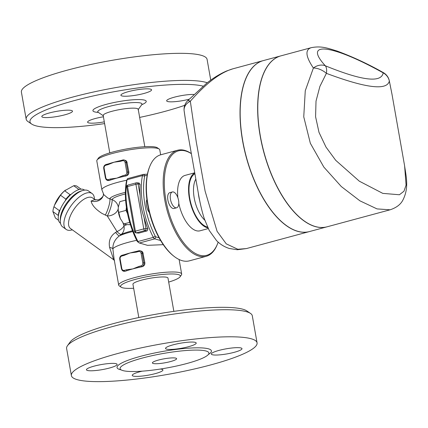 <?xml version="1.0" encoding="UTF-8"?>
<svg xmlns="http://www.w3.org/2000/svg" width="428" height="428" viewBox="0 0 428 428"><rect width="100%" height="100%" fill="white"/><g stroke="black" fill="none" stroke-linecap="round" stroke-linejoin="round"><path stroke-width="0.64" d="M104.304 121.841A15.574 2.573 -10 0 1 87.59 122.183A15.574 2.573 -10 0 1 95.241 118.535A15.574 2.573 -10 0 1 103.416 116.785M43.865 117.459A15.574 2.573 -10 0 1 41.805 116.582A15.574 2.573 -10 0 1 52.949 112.083A15.574 2.573 -10 0 1 70.427 110.29A15.574 2.573 -10 0 1 72.487 111.173A15.574 2.573 -10 0 1 61.343 115.667A15.574 2.573 -10 0 1 43.865 117.459M128.539 91.597A15.574 2.573 -10 0 1 151.566 89.832A15.574 2.573 -10 0 1 143.915 93.481A15.574 2.573 -10 0 1 120.889 95.241A15.574 2.573 -10 0 1 128.539 91.597M189.074 99.243A15.574 2.573 -10 0 1 168.728 101.72A15.574 2.573 -10 0 1 166.669 100.842A15.574 2.573 -10 0 1 176.625 96.616A15.574 2.573 -10 0 1 193.868 94.449M207.082 59.374A94.278 15.558 170 0 0 111.526 60.428A94.278 15.558 170 0 0 21.4 92.122L26.172 119.193A94.278 15.558 -10 0 1 102.982 90.014A94.278 15.558 -10 0 1 207.248 82.764M203.059 86.14A90.998 15.017 170 0 0 94.353 95.701A90.998 15.017 170 0 0 31.667 124.061A90.998 15.017 170 0 0 41.992 126.939A90.998 15.017 170 0 0 104.619 123.601M139.656 117.422A90.998 15.017 170 0 0 184.757 105.304M31.667 124.061L27.932 121.525A94.278 15.558 -10 0 1 26.172 119.193M138.223 109.284A17.789 2.937 170 0 0 120.188 109.488A17.789 2.937 170 0 0 103.18 115.464L109.777 152.876M154.021 363.64A12.294 2.028 -10 0 1 152.395 362.944A12.294 2.028 -10 0 1 164.154 358.808A12.294 2.028 -10 0 1 176.614 358.675A12.294 2.028 -10 0 1 167.819 362.222A12.294 2.028 -10 0 1 154.021 363.64M160.313 369.048A15.574 2.573 -10 0 1 162.913 369.979A15.574 2.573 -10 0 1 155.262 373.628A15.574 2.573 -10 0 1 132.236 375.388A15.574 2.573 -10 0 1 139.886 371.745A15.574 2.573 -10 0 1 142.192 371.162M88.516 370.669A15.574 2.573 -10 0 1 86.456 369.792A15.574 2.573 -10 0 1 97.595 365.293A15.574 2.573 -10 0 1 115.073 363.5A15.574 2.573 -10 0 1 117.133 364.378A15.574 2.573 -10 0 1 105.989 368.877A15.574 2.573 -10 0 1 88.516 370.669M173.19 344.808A15.574 2.573 -10 0 1 196.217 343.042A15.574 2.573 -10 0 1 188.566 346.685A15.574 2.573 -10 0 1 165.534 348.451A15.574 2.573 -10 0 1 173.19 344.808M239.937 347.766A15.574 2.573 -10 0 1 241.997 348.643A15.574 2.573 -10 0 1 230.853 353.137A15.574 2.573 -10 0 1 213.374 354.93A15.574 2.573 -10 0 1 211.32 354.052A15.574 2.573 -10 0 1 222.464 349.558A15.574 2.573 -10 0 1 239.937 347.766M218.157 242.125A54.105 25.38 -105.1 0 1 217.526 243.842A54.105 25.38 -105.1 0 1 201.834 255.644A54.105 25.38 -105.1 0 1 164.796 192.231A54.105 25.38 -105.1 0 1 191.364 153.695M191.348 153.599A54.923 25.766 74.9 0 0 177.561 150.255A54.923 25.766 74.9 0 0 165.759 204.985A54.923 25.766 74.9 0 0 201.278 256.629A54.923 25.766 74.9 0 0 206.178 256.313A54.923 25.766 74.9 0 0 217.205 244.645L217.526 243.842M206.178 256.313L189.401 260.839A54.923 25.766 -105.1 0 1 184.5 261.155A54.923 25.766 -105.1 0 1 174.003 256.302A54.923 25.766 -105.1 0 1 149.757 166.444A54.923 25.766 -105.1 0 1 160.784 154.781L177.561 150.255M149.757 166.444L149.436 167.252A54.105 25.38 74.9 0 0 173.319 255.767L174.003 256.302M159.061 237.791L155.942 236.898A1.637 0.77 -105.1 0 1 155.236 236.165A53.286 24.995 -105.1 0 1 144.659 176.208A1.637 0.77 -105.1 0 1 145.135 175.614L147.141 175.512M149.383 212.663A8.608 4.039 -105.1 0 1 146.9 199.528M126.062 371.183A45.09 7.442 170 0 0 174.571 366.443A45.09 7.442 170 0 0 208.827 353.726A45.09 7.442 170 0 0 202.952 350.436A45.09 7.442 170 0 0 150.308 356.085A45.09 7.442 170 0 0 120.434 369.31A45.09 7.442 170 0 0 126.062 371.183M83.84 380.904A94.278 15.558 170 0 0 189.62 370.054A94.278 15.558 170 0 0 257.067 342.844A94.278 15.558 170 0 0 161.522 343.893A94.278 15.558 170 0 0 71.385 375.586A94.278 15.558 170 0 0 83.84 380.904M250.535 313.44L246.806 310.905A90.998 15.017 170 0 0 156.284 314.168A90.998 15.017 170 0 0 70.106 342.063L67.469 345.717A94.278 15.558 -10 0 1 156.75 316.822A94.278 15.558 -10 0 1 250.535 313.44A94.278 15.558 -10 0 1 252.295 315.773L257.067 342.844M71.385 375.586L66.608 348.515A94.278 15.558 -10 0 1 67.469 345.717M138.816 317.544L132.948 284.272A17.789 2.937 -10 0 1 149.955 278.291A17.789 2.937 -10 0 1 167.985 278.093L173.854 311.365M173.11 191.91A8.196 3.847 -105.1 0 1 178.412 199.614A8.196 3.847 -105.1 0 1 176.652 207.783A8.196 3.847 -105.1 0 1 170.804 200.871A8.196 3.847 -105.1 0 1 172.382 191.958A8.196 3.847 -105.1 0 1 173.11 191.91M176.652 207.783L174.068 208.484A8.196 3.847 -105.1 0 1 168.215 201.572A8.196 3.847 -105.1 0 1 169.793 192.654L172.382 191.958M120.578 219.083L120.584 219.093A11.476 5.382 -105.1 0 1 120.578 219.083A11.476 5.382 -105.1 0 1 120.268 218.424L123.756 223.962L126.153 224.598L130.401 224.732M125.613 200.106L119.824 201.668L118.299 207.275L118.219 210.169L120.268 218.424A11.476 5.382 -105.1 0 1 118.235 210.399A11.476 5.382 -105.1 0 1 118.23 210.276M163.282 244.682L147.505 245.33L139.373 243.002A3.28 1.541 -105.1 0 1 138.891 242.746A3.28 1.541 -105.1 0 1 137.96 241.531A54.923 25.766 -105.1 0 1 127.063 179.728A3.28 1.541 -105.1 0 1 127.196 179.262L126.554 180.878A1.637 0.77 74.9 0 0 126.485 181.108A53.286 24.995 74.9 0 0 126.404 207.345L126.035 210.383L118.524 212.411M129.679 222.362L123.756 223.962M126.035 210.383L127.517 213.652A53.286 24.995 74.9 0 0 137.062 241.066A1.637 0.77 74.9 0 0 137.522 241.676L138.891 242.746M126.404 207.345A53.286 24.995 74.9 0 0 127.517 213.652M126.009 175.956L125.645 175.913A3.28 2.846 -83 0 0 127.881 171.976L126.196 162.421A3.28 2.846 -83 0 0 123.799 159.917L125.853 160.543L126.816 161.559L128.865 172.093C128.946 174.11 127.993 175.4 126.009 175.956A31.972 5.275 170 0 0 123.392 176.523L125.645 175.913A0.819 0.385 -105.1 0 1 125.099 175.068L122.847 175.678A0.819 0.385 74.9 0 0 123.392 176.523A31.972 5.275 170 0 0 116.855 178.128A31.972 5.275 170 0 0 111.125 179.835A0.819 0.385 -105.1 0 1 110.579 178.984L108.327 179.594A0.819 0.385 74.9 0 0 108.873 180.439L111.125 179.835A31.972 5.275 170 0 0 109.231 180.482L107.909 180.509A3.28 2.846 -83 0 0 108.873 180.439L109.231 180.482M108.327 179.594A2.461 2.135 97 0 1 105.807 177.77L104.122 168.215A2.461 2.135 97 0 1 105.796 165.261L108.054 164.652A0.819 0.385 -105.1 0 1 108.241 163.913A0.819 0.385 -105.1 0 1 108.247 163.913A0.819 0.385 -105.1 0 1 108.316 163.908A31.972 5.275 -10 0 1 108.899 163.715A31.972 5.275 -10 0 1 114.046 162.201A31.972 5.275 -10 0 1 119.984 160.73A31.972 5.275 -10 0 1 120.461 160.623M122.702 160.029L120.584 160.596A0.819 0.385 74.9 0 0 120.509 160.602L120.509 160.602A0.819 0.385 74.9 0 0 120.322 161.345L122.574 160.735A2.461 2.135 97 0 1 125.094 162.56L126.779 172.115A2.461 2.135 97 0 1 125.099 175.068M108.054 164.652L114.046 162.201L120.322 161.345M142.016 266.73L141.652 266.687A3.28 2.846 -83 0 0 143.888 262.749L142.203 253.194A3.28 2.846 -83 0 0 139.806 250.69L141.861 251.316L142.824 252.333L144.873 262.867C144.948 264.884 143.995 266.173 142.016 266.73A31.972 5.275 170 0 0 139.4 267.297L141.652 266.687A0.819 0.385 -105.1 0 1 141.106 265.841L138.854 266.451A0.819 0.385 74.9 0 0 139.4 267.297A31.972 5.275 170 0 0 132.862 268.902A31.972 5.275 170 0 0 127.132 270.608A0.819 0.385 -105.1 0 1 126.586 269.758L124.334 270.368A2.461 2.135 97 0 1 121.814 268.543L121.413 268.736L123.917 271.282A3.28 2.846 -83 0 0 124.874 271.213A0.819 0.385 -105.1 0 1 124.334 270.368M121.814 268.543L120.129 258.988A2.461 2.135 97 0 1 121.803 256.035L124.056 255.425A0.819 0.385 -105.1 0 1 124.248 254.687L124.248 254.687A0.819 0.385 -105.1 0 1 124.323 254.681A31.972 5.275 -10 0 1 124.906 254.489A31.972 5.275 -10 0 1 130.053 252.975A31.972 5.275 -10 0 1 135.992 251.504A31.972 5.275 -10 0 1 136.462 251.397M138.854 266.451L132.862 268.902L126.586 269.758M138.704 250.803L136.591 251.37A0.819 0.385 74.9 0 0 136.516 251.375L136.516 251.375A0.819 0.385 74.9 0 0 136.323 252.119L138.581 251.509A0.819 0.385 -105.1 0 1 138.774 250.765A0.819 0.385 -105.1 0 1 138.843 250.765A3.28 2.846 -83 0 1 139.806 250.69L135.992 251.504M124.056 255.425L130.053 252.975L136.323 252.119M125.238 271.256L127.132 270.608A31.972 5.275 170 0 0 125.238 271.256L123.917 271.282A3.28 2.846 -83 0 1 121.52 268.784M81.047 189.16L76.831 186.11A19.265 8.64 125.9 0 0 75.403 185.699A19.265 8.64 125.9 0 0 73.723 185.725L64.665 190.77A19.265 8.64 125.9 0 0 60.482 195.221L54.549 205.135L53.955 206.729A19.265 8.64 125.9 0 0 52.879 211.555L55.405 218.018L58.524 220.276M54.549 205.135L54.832 204.413A17.216 7.72 -54.1 0 1 64.826 190.61L65.452 190.091M65.302 200.721L65.891 199.138A19.265 8.64 -54.1 0 1 70.074 194.686L71.134 194.323M58.417 215.696L58.288 215.471A19.265 8.64 -54.1 0 1 59.364 210.64L60.15 209.683M78.998 189.551L73.723 185.725M70.074 194.686L64.665 190.77M65.891 199.138L60.482 195.221M59.364 210.64L53.955 206.729M58.288 215.471L52.879 211.555M178.792 203.359A28.692 13.461 74.9 0 0 197.479 230.96A28.692 13.461 74.9 0 0 200.042 230.794L208.265 228.579M194.729 172.789L185.094 175.389A28.692 13.461 74.9 0 0 177.888 197.747M194.756 172.944A28.692 13.461 74.9 0 0 190.123 201.973A28.692 13.461 74.9 0 0 207.944 227.921M199.833 201.214A24.594 11.535 -105.1 0 1 198.33 193.194M390.085 209.806L377.025 208.907L359.916 200.828L341.298 186.538L323.841 167.091L310.337 143.268L303.752 116.833L305.266 90.752L313.387 68.025A12.294 10.16 -41.6 0 1 325.328 65.784A12.294 5.933 112.6 0 1 326.387 73.349C366.068 88.184 387.051 90.752 389.341 81.053A12.294 11.947 -175.5 0 0 383.199 72.867A12.294 0.653 -61.1 0 0 383.215 72.546C368.208 64.04 352.859 56.881 337.178 51.076C327.768 48.252 321.626 45.678 311.327 47.652L311.322 47.652C304.902 49.632 305.592 56.426 313.387 68.025A12.294 6.409 29.3 0 1 326.387 73.349L319.887 86.44L316.019 101.131L315.58 116.737L318.994 132.343L325.981 147.066L335.696 160.302L359.338 181.199L382.787 193.376L399.42 194.756L403.979 191.214L406.076 185.083L404.61 165.845C406.199 177.08 409.2 188.197 402.646 200.534C400.324 204.718 396.135 207.81 390.085 209.806L327.099 226.803M311.407 47.631L280.971 55.843M389.261 80.555L391.946 94.016L389.341 81.053A12.294 6.677 -13 0 0 389.261 80.555A12.294 12.294 0 0 0 383.215 72.546M280.923 55.854A88.537 41.532 74.9 0 0 260.738 82.23A88.537 41.532 74.9 0 0 270.908 172.998A88.537 41.532 74.9 0 0 319.197 227.316A88.537 41.532 74.9 0 0 327.099 226.797M327.029 226.819A88.537 41.532 -105.1 0 1 326.955 226.84L309.481 231.553A88.537 41.532 -105.1 0 1 301.58 232.067A88.537 41.532 -105.1 0 1 244.335 148.821A88.537 41.532 -105.1 0 1 263.354 60.594L280.832 55.881A88.537 41.532 -105.1 0 1 280.902 55.859M326.955 226.84A88.537 41.532 -105.1 0 1 319.058 227.354A88.537 41.532 -105.1 0 1 261.808 144.108A88.537 41.532 -105.1 0 1 280.832 55.881M232.869 68.817L226.621 70.984C219.955 73.873 213.337 77.923 206.767 83.139L187.416 100.971A12.294 3.13 43.5 0 1 190.326 101.227C206.119 83.262 220.302 72.46 232.864 68.822L263.215 60.632A88.537 41.532 74.9 0 0 244.19 148.858A88.537 41.532 74.9 0 0 301.44 232.104A88.537 41.532 74.9 0 0 309.342 231.591A88.537 41.532 74.9 0 0 309.412 231.569M187.416 100.971A12.294 12.294 0 0 0 184.11 110.713A12.294 9.667 -6 0 1 190.326 101.227L196.249 141.77L205.108 191.134L217.092 231.318L226.251 243.842L237.834 249.267L246.351 248.588L309.342 231.591M184.275 111.692L185.704 121.589L198.367 193.413C199.919 202.728 201.909 211.202 204.343 218.847L209.206 230.419L216.52 240.573C220.131 244.286 224.416 246.929 229.371 248.502L237.374 249.743L246.373 248.582M114.057 258.806L112.864 248.759C112.751 243.676 114.881 239.413 119.257 235.972L121.183 234.501A23.775 3.922 -10 0 1 132.487 230.767M94.92 199.635L92.582 197.945A18.853 8.453 125.9 0 0 74.681 208.259A18.853 8.453 125.9 0 0 70.47 228.488L113.704 259.785L109.611 247.448A9.839 2.852 175.1 0 1 112.864 248.759A31.972 5.275 -10 0 1 136.682 240.322M94.877 199.619L91.073 201.032C91.918 205.135 95.562 209.265 101.998 213.422L107.316 215.996L116.999 231.548L115.571 232.452C110.403 235.967 108.418 240.969 109.611 247.448M118.187 208.843A9.839 7.142 165.9 0 1 107.316 215.996A9.839 1.642 108.7 0 0 110.975 206.697A9.839 1.642 108.7 0 0 112.018 199.603L107.797 198.046L103.849 194.735L101.901 189.861A31.972 5.275 -10 0 1 126.822 180.199M126.939 224.673A18.853 3.114 -10 0 0 124.013 225.872A9.839 8.464 63.6 0 1 121.183 234.501A9.839 2.022 -127.2 0 1 116.999 231.548A9.839 5.184 155.3 0 0 124.013 225.872L123.007 222.988M118.326 207.072A18.853 3.114 -10 0 0 118.321 207.093L118.321 207.093A9.839 7.142 165.9 0 0 118.321 207.093A9.839 9.673 16.2 0 0 112.018 199.603A23.775 3.922 -10 0 1 125.372 193.927M133.654 288.263A30.335 5.008 -10 0 1 121.161 287.199A30.335 5.008 -10 0 1 139.913 278.237A30.335 5.008 -10 0 1 176.331 274.204A30.335 5.008 -10 0 1 180.06 276.814L181.381 274.985A31.972 5.275 170 0 0 181.67 274.038A31.972 5.275 170 0 0 177.449 272.235A31.972 5.275 170 0 0 141.572 275.916A31.972 5.275 170 0 0 118.7 285.144L114.051 258.785M115.571 232.452A9.839 1.049 -126.9 0 0 119.257 235.972A25.824 4.264 -10 0 1 132.782 231.521M103.378 195.098A9.839 8.442 12.2 0 1 103.373 195.098A9.839 8.442 12.2 0 1 91.073 201.032M105.299 215.107A9.839 1.808 108.5 0 0 108.931 205.825A9.839 1.808 108.5 0 0 109.787 198.843A25.824 4.264 -10 0 1 125.383 192.349M82.786 190.492L81.063 190.995A20.496 9.191 125.9 0 0 60.273 219.719L60.332 221.511A22.133 9.924 -54.1 0 1 82.786 190.492A22.133 9.924 -54.1 0 1 88.569 190.99L92.132 193.568A22.133 9.924 125.9 0 0 71.112 205.675A22.133 9.924 125.9 0 0 66.174 229.424A22.133 9.924 125.9 0 0 68.485 230.301A22.133 9.924 125.9 0 0 71.958 229.927L72.311 229.82M66.174 229.424L62.611 226.851A22.133 9.924 -54.1 0 1 60.332 221.511M94.428 199.277L94.411 198.908A22.133 9.924 125.9 0 0 92.132 193.568M118.7 285.144A31.972 5.275 170 0 0 119.3 285.936L121.161 287.199M180.06 276.814A30.335 5.008 -10 0 1 168.691 282.089M159.173 149.03L157.306 147.767A30.335 5.008 170 0 0 153.866 146.804A30.335 5.008 170 0 0 122.274 149.779A30.335 5.008 170 0 0 98.408 158.151L97.086 159.981A31.972 5.275 -10 0 1 122.248 151.154A31.972 5.275 -10 0 1 155.546 148.018A31.972 5.275 -10 0 1 159.173 149.03A31.972 5.275 -10 0 1 159.767 149.821L160.65 154.818M101.901 189.861L96.798 160.928A31.972 5.275 -10 0 1 97.086 159.981M138.742 183.088L140.031 184.254A54.923 25.766 74.9 0 0 140.133 195.468C140.207 202.728 141.481 209.955 143.958 217.162A54.923 25.766 74.9 0 0 147.89 228.846L147.162 230.863L138.774 233.126L135.992 232.875A1.637 1.423 -83 0 0 136.473 232.843L144.862 230.58L147.162 230.863M138.774 233.126L136.473 232.843A1.637 0.77 -105.1 0 1 135.382 231.152A1.637 0.273 170 0 0 134.579 231.532L126.715 186.945A1.637 0.273 -10 0 1 127.523 186.56L135.906 184.297L143.771 228.889L135.382 231.152L127.523 186.56A1.637 0.77 -105.1 0 1 127.902 185.078A1.637 0.77 -105.1 0 1 128.047 185.067M147.398 174.191L143.385 174.394A3.28 1.541 74.9 0 0 143.23 174.421A3.28 1.541 74.9 0 0 142.438 175.582A54.923 25.766 74.9 0 0 153.336 237.385A3.28 1.541 74.9 0 0 154.749 238.856L160.628 240.536M127.196 179.262A3.28 1.541 -105.1 0 1 127.854 178.567A3.28 1.541 -105.1 0 1 128.009 178.546M84.573 190.118L84.402 190A20.496 9.191 125.9 0 0 82.262 189.187A20.496 9.191 125.9 0 0 63.542 203.263A20.496 9.191 125.9 0 0 60.369 223.202L60.535 223.32M98.338 112.387A27.066 4.467 -10 0 1 96.503 112.232A27.066 4.467 -10 0 1 102.886 105.331A27.066 4.467 -10 0 1 137.607 99.574A27.066 4.467 -10 0 1 141.721 104.737M138.057 109.814L141.791 104.641A22.427 3.702 170 0 0 119.268 104.229A22.427 3.702 170 0 0 98.242 112.323L97.504 111.933M208.345 354.518A47.925 7.913 170 0 0 205.092 348.189A47.925 7.913 170 0 0 142.685 355.764A47.925 7.913 170 0 0 121.161 369.888M105.807 177.77L105.406 177.962L107.909 180.509A3.28 2.846 -83 0 1 105.513 178.011M104.122 168.215L103.72 168.407L105.406 177.962M105.796 165.261A0.819 0.385 -105.1 0 1 105.989 164.518A0.819 0.385 -105.1 0 1 106.064 164.518L108.177 163.945M122.847 175.678L116.855 178.128L110.579 178.984M128.865 172.093L126.779 172.115M127.18 162.538L125.094 162.56M119.984 160.73L123.799 159.917A3.28 2.846 -83 0 0 122.836 159.992A0.819 0.385 74.9 0 0 122.766 159.992A0.819 0.385 74.9 0 0 122.574 160.735M120.129 258.988L119.728 259.181L121.413 268.736M121.803 256.035A0.819 0.385 -105.1 0 1 121.996 255.291A0.819 0.385 -105.1 0 1 122.071 255.291L124.184 254.719M144.873 262.867L142.781 262.888A2.461 2.135 97 0 1 141.106 265.841M143.187 253.312L141.096 253.333L142.781 262.888M138.581 251.509A2.461 2.135 97 0 1 141.096 253.333M194.906 173.779A27.874 13.075 74.9 0 0 190.471 201.775A27.874 13.075 74.9 0 0 207.548 227.07M195.842 179.097A24.594 11.535 74.9 0 0 204.803 220.195M325.328 65.784C302.334 40.697 332.144 44.346 383.199 72.867C381.332 83.118 362.04 80.758 325.328 65.784M147.89 228.846L145.98 228.611L143.958 217.162M140.133 195.468L138.116 184.019L140.031 184.254M138.116 184.019A1.637 1.423 -83 0 0 136.436 182.804A1.637 0.77 74.9 0 0 136.291 182.815A1.637 0.77 74.9 0 0 135.906 184.297A1.637 0.273 -10 0 1 138.116 184.019M145.98 228.611A1.637 0.273 170 0 0 143.771 228.889A1.637 0.77 74.9 0 0 144.862 230.58A1.637 1.423 -83 0 0 145.98 228.611M126.485 181.108L127.063 179.728L142.438 175.582L144.659 176.208M137.062 241.066L137.96 241.531L153.336 237.385L155.236 236.165M139.373 243.002L154.749 238.856L155.942 236.898M145.135 175.614L143.385 174.394M207.088 59.38L210.747 80.148M141.791 104.641L141.984 104.255M103.517 115.908L98.242 112.323M138.223 109.29L144.819 146.702M108.241 163.913L105.989 164.518C104.298 165.171 103.544 166.465 103.72 168.407M108.247 163.913L108.899 163.715M124.906 254.489L121.996 255.291C120.305 255.944 119.546 257.239 119.728 259.181M184.11 110.713L185.704 121.589M391.946 94.016L404.61 165.845M198.367 193.413L185.709 121.638M95.465 200.031L94.743 199.566L97.258 199.855C98.922 200.374 103.378 196.869 103.373 195.098L103.442 193.938M114.544 260.668L113.704 259.785M181.67 274.038L179.113 259.523M126.715 186.945A1.637 1.637 0 0 1 127.902 185.078L136.291 182.815A1.637 1.637 0 0 1 136.917 182.767L139.196 183.05M134.579 231.532A1.637 1.637 0 0 0 135.992 232.875M143.23 174.421L127.854 178.567"/></g></svg>
